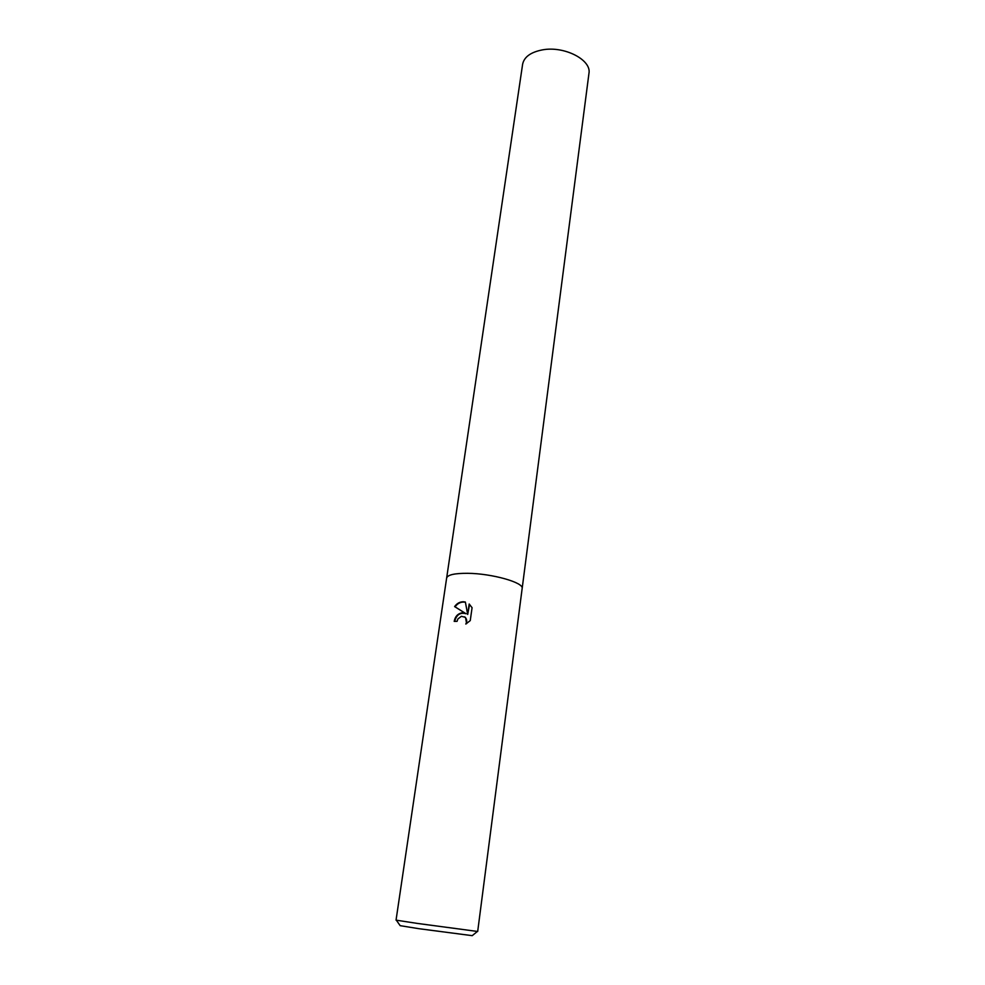 <?xml version="1.0" encoding="UTF-8"?>
<svg xmlns="http://www.w3.org/2000/svg" width="985" height="985" viewBox="0 0 985 985"><rect width="100%" height="100%" fill="white"/><g stroke="black" fill="none" stroke-linecap="round" stroke-linejoin="round"><path stroke-width="1.48" d="M461.879 612.842L465.683 613.52L454.602 606.588C456.905 603.374 459.86 601.761 463.467 601.761L465.363 602.057L467.69 614.455L469.168 604.027L472.074 607.683L470.251 620.599L465.794 624.047C467.21 621.437 466.976 619.183 465.092 617.275L461.386 616.302L457.865 618.999L457.052 621.363L454.196 621.387C455.07 616.61 457.631 613.766 461.879 612.842M446.636 578.047C447.596 574.834 454.565 573.258 467.543 573.307C454.565 573.258 447.596 574.834 446.636 578.047L396.044 920.15L417.443 923.425L477.688 931.478L522.149 588.525C524.192 582.615 491.884 573.455 467.543 573.307C491.884 573.455 524.192 582.615 522.149 588.525M396.364 920.236L400.169 925.666L418.982 928.707L472.221 935.664L477.356 931.478M465.4 602.204C461.226 601.552 457.779 603.091 455.058 606.834L465.683 613.52M466.127 613.766C460.29 612.153 456.474 614.689 454.688 621.375M464.526 616.856L465.523 617.509L466.619 623.604M469.586 604.384L467.69 614.455M446.648 577.998L522.616 64.247C524.131 56.945 530.743 52.156 542.439 49.878C564.343 45.692 591.788 59.925 588.944 73.456L522.161 588.476"/></g></svg>
